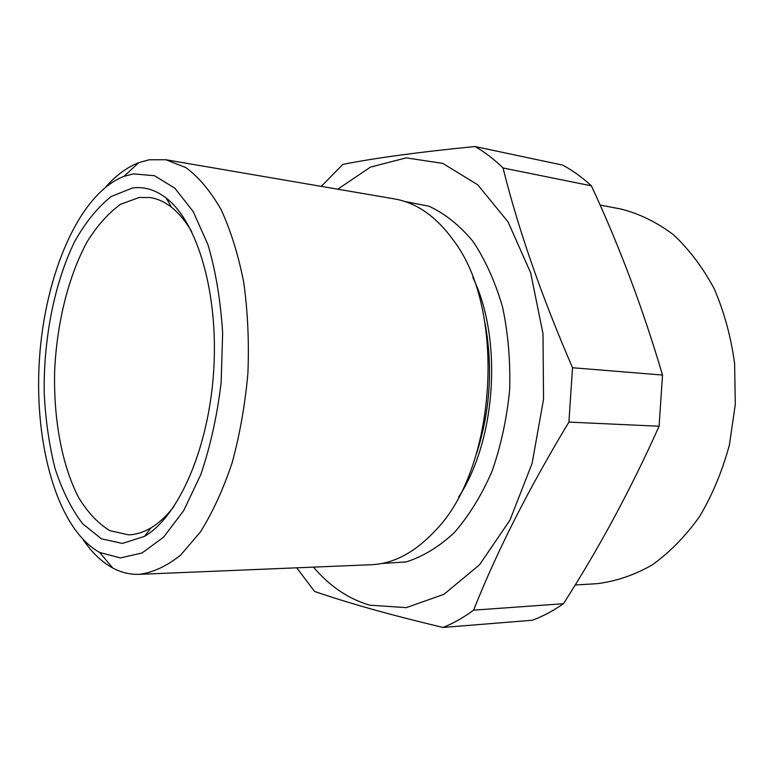 <?xml version="1.0" encoding="UTF-8"?>
<svg xmlns="http://www.w3.org/2000/svg" width="774" height="774" viewBox="0 0 774 774"><rect width="100%" height="100%" fill="white"/><g stroke="black" fill="none" stroke-linecap="round" stroke-linejoin="round"><path stroke-width="1.16" d="M321.258 186.37L342.901 164.388C375.351 157.944 419.392 151.994 475.013 146.538L562.804 165.133C572.741 170.532 582.271 177.43 591.384 185.828L503.042 167.968C518.251 229.23 541.413 295.813 572.528 367.737L662.515 375.051C643.02 308.865 619.306 245.793 591.384 185.828M572.528 367.737L568.9 422.101C528.507 489.081 496.734 551.775 473.582 610.164C463.558 617.565 453.371 623.331 442.999 627.462C415.754 620.961 391.489 614.711 370.204 608.712C349.006 602.694 330.459 596.947 314.583 591.471L296.752 567.816M442.999 627.462L532.425 620.235C542.98 616.268 553.323 610.763 563.462 603.71C599.076 548.195 630.955 489.033 659.09 426.232L662.515 375.051M473.582 610.164L563.462 603.71M568.9 422.101L659.09 426.232M475.013 146.538C484.756 152.081 494.093 159.221 503.042 167.968M600.082 205.062L620.951 209.038C639.237 213.624 656.691 222.148 673.293 234.609C689.054 249.267 702.686 267.311 714.199 288.731C724.135 311.777 730.946 336.719 734.613 363.557L735.3 404.483L729.389 444.982C722.306 471.124 712.37 494.992 699.561 516.577C685.406 536.353 669.578 552.501 652.066 565.02C634.003 575.256 615.611 581.467 596.889 583.683L575.179 584.98M337.764 189.195L370.456 167.097L406.186 157.867L442.844 163.42L477.8 184.851L508.083 221.954L530.664 272.816L543 333.7L543.541 399.268L532.106 463.394L509.95 520.157L479.522 564.807L443.908 594.326L406.331 607.619L369.682 605.171C348.397 598.902 329.666 586.218 313.48 567.129M404.812 201.472L429.019 206.232C444.895 213.556 459.543 225.273 472.982 241.391C485.327 259.89 495.176 281.726 502.529 306.891C508.15 333.459 510.521 361.158 509.64 389.98C506.825 418.686 500.933 445.853 491.964 471.482C481.447 495.505 468.88 515.89 454.27 532.657C438.877 546.928 422.846 556.68 406.176 561.905L381.553 563.53M105.941 186.776C116.216 175.234 127.168 167.184 138.817 162.637L149.189 159.773L165.897 159.754L394.605 198.937C416.615 202.711 436.265 216.565 453.554 240.501C506.883 309.697 496.637 469.257 434.882 531.051C414.68 552.588 393.424 563.82 371.104 564.739L139.272 574.337C130.042 574.656 121.208 572.547 112.772 568.019C101.81 562.011 91.971 552.626 83.253 539.865M165.897 159.754L185.828 167.581C198.725 177.072 210.47 191.062 221.064 209.531C230.72 230.42 238.276 254.704 243.733 282.375C247.767 311.467 249.16 341.731 247.912 373.165C245.126 404.502 239.872 434.34 232.152 462.688C223.202 489.429 212.598 512.543 200.35 532.028L180.729 554.997C166.952 566.084 153.126 572.528 139.272 574.337M132.383 188.024C144.012 186.36 155.293 189.717 166.226 198.086C197.409 221.799 218.723 293.462 213.682 370.969C208.767 448.485 178.455 516.829 144.496 536.363L122.447 543.425L101.384 538.81L82.557 523.659C71.392 508.924 62.22 490.513 55.022 468.415C49.11 444.808 45.492 419.556 44.186 392.65C43.518 338.344 54.48 282.742 74.73 241.43C85.585 222.167 97.766 207.18 111.272 196.48L132.383 188.024M133.322 173.889L123.879 176.385C78.919 193.926 44.757 275.109 39.397 359.775C33.872 444.421 57.373 529.319 99.72 552.462L120.347 557.928L142.058 552.984L163.643 537.127L183.719 510.579L200.843 474.472C210.393 446.259 217.165 415.638 221.141 382.608L222.641 333.178C220.648 300.747 215.762 271.258 207.954 244.69L193.152 211.505L174.895 188.246L154.51 175.717L133.322 173.889M191.671 231.542C185.586 221.171 178.891 213.111 171.596 207.355C164.659 201.927 157.49 198.657 150.088 197.554L139.262 197.447L120.541 204.307C108.476 213.034 97.437 225.369 87.414 241.333C68.499 275.699 56.841 322.884 54.654 371.017C53.454 419.092 61.872 465.338 78.687 497.663C87.762 512.514 98.143 523.495 109.821 530.625L128.426 534.824C135.905 534.67 143.432 532.348 151.007 527.858C158.98 523.079 166.652 515.939 174.005 506.428M484.969 322.758C493.125 367.04 490.329 410.617 476.571 453.496M472.779 277.334C502.771 338.625 496.26 440.038 458.663 496.985M169.022 200.408L167.436 200.166M147.563 534.418L145.957 534.447M99.72 552.462L112.772 568.019M123.879 176.385L138.817 162.637M171.596 207.355L166.226 198.086M151.007 527.858L144.496 536.363"/></g></svg>
